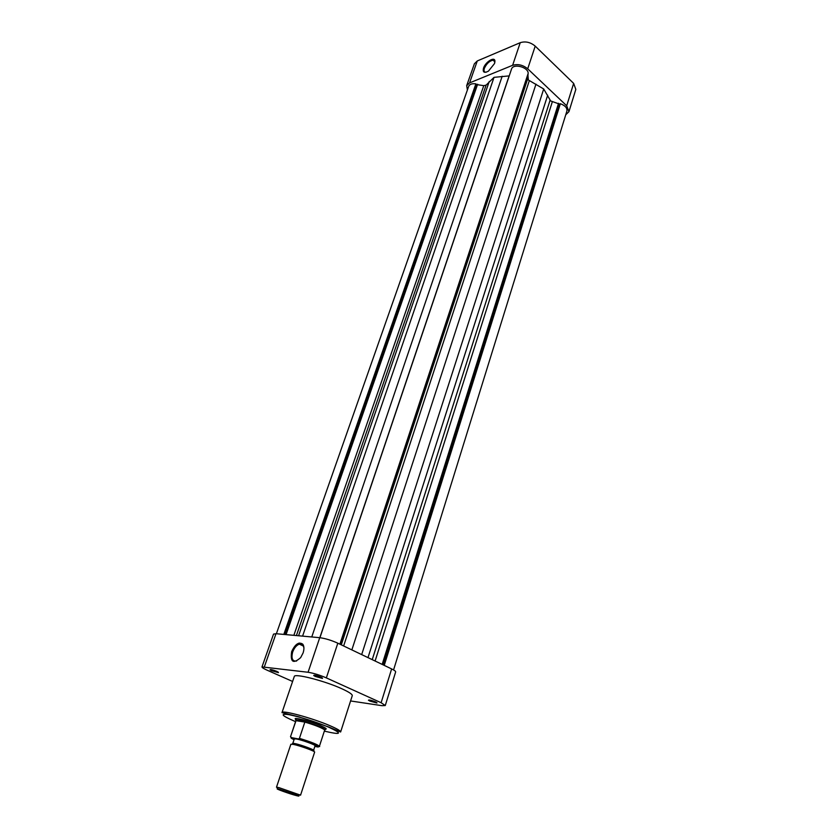 <?xml version="1.0" encoding="UTF-8"?>
<svg xmlns="http://www.w3.org/2000/svg" width="838" height="838" viewBox="0 0 838 838"><rect width="100%" height="100%" fill="white"/><g stroke="black" fill="none" stroke-linecap="round" stroke-linejoin="round"><path stroke-width="1.26" d="M483.526 68.098C485.401 62.012 494.619 56.23 494.933 61.006L494.567 63.489L488.481 71.104C484.196 73.367 482.541 72.361 483.526 68.098M494.891 62.211L493.31 60.179C489.654 60.745 486.679 63.447 484.374 68.297C483.641 70.643 484.06 71.953 485.621 72.215L486.197 72.204M466.682 85.644L474.392 63.772L477.272 60.954L520.23 42.686C525.468 41.062 530.464 42.204 535.21 46.121L573.653 83.391L575.832 89.373L568.939 111.674L566.698 105.777L527.71 68.81C522.902 64.914 517.863 63.751 512.615 65.301L469.563 82.91L466.682 85.644L467.405 89.959M565.744 114.775L568.939 111.674M271.669 670.725L270.025 669.792C270.37 669.227 272.664 669.761 276.917 671.416L278.446 672.631L271.669 670.725M271.575 669.667L277.305 671.594M315.287 676.444L313.705 675.522C314.061 674.873 316.502 675.438 321.027 677.198L322.483 678.434L315.287 676.444M315.182 675.313L321.425 677.387M369.851 701.06L368.448 700.254C368.877 699.667 371.297 700.222 375.696 701.93L376.985 703.03L369.851 701.06M369.967 700.086L375.853 701.993M295.877 719.507L295.762 719.413C291.572 716.459 309.819 721.026 320.566 725.666C325.668 727.876 327.312 729.07 325.5 729.249L325.354 729.259M303.105 652.917L300.664 657.62C293.206 664.146 290.199 662.167 291.645 651.671C295.175 644.045 298.894 641.552 302.79 644.192C304.184 646.213 304.288 649.125 303.105 652.917M303.922 647.743L302.937 645.113L299.313 644.139C296.463 645.26 294.253 647.879 292.682 651.995C291.058 658.469 292.378 661.475 296.621 661.025M340.626 731.993L352.264 695.687C352.484 694.346 349.048 692.062 341.977 688.815C324.819 680.875 294.169 673.04 294.285 676.517L281.987 712.604C281.641 709.755 312.501 718.124 330.004 725.718C337.211 728.819 340.752 730.914 340.626 731.993L328.894 727.07L298.726 716.794L281.987 712.604M326.349 677.89L381.122 702.726L391.629 668.923L337.819 643.186L326.349 677.89C319.718 675.051 313.632 673.176 308.08 672.265L261.99 666.912C261.917 667.53 263.561 668.598 266.924 670.107L292.598 681.462M381.122 702.726L385.26 705.533L382.055 705.69L350.577 700.956M261.99 666.912L273.544 634.094L275.995 633.706L319.728 637.687C325.28 638.43 331.314 640.263 337.819 643.186M391.629 668.923C394.426 670.274 395.766 671.28 395.651 671.94L385.26 705.533M299.135 643.05L301.973 645.375M279.473 789.26L277.944 788.904C273.282 788.003 289.749 793.953 296.631 795.671C298.894 796.236 299.48 796.236 298.38 795.671L279.473 789.26M277.493 787.846L276.488 787.217L278.939 787.615L300.559 795.178L314.627 752.115C315.507 751.351 299.742 745.631 293.373 744.406L290.87 744.259L276.488 787.217M292.232 744.207L292.85 743.851C291.991 743.233 292.619 743.128 294.735 743.547C301.471 744.825 317.581 750.974 313.276 750.597L313.559 751.257M295.919 720.617L296.401 719.915L298.81 720.177C305.661 721.298 322.337 727.164 324.694 729.27L324.662 730.128M319.393 746.312L324.652 730.16L324.212 729.552C320.703 727.353 314.24 724.86 304.843 722.084L295.898 720.659L290.503 736.749L296.065 720.512L304.843 722.084L299.428 738.362C311.034 741.913 317.696 744.563 319.393 746.312C321.771 747.831 310.196 742.08 298.496 738.959L299.428 738.362M313.622 750.167L315.067 745.736C315.842 745.024 302.099 740.017 296.516 738.98L294.316 738.875L292.839 743.296M319.205 746.386L317.885 747.004L314.847 746.396M290.65 736.633L291.415 737.608L298.496 738.959M527.867 74.299L528.349 79.977L543.705 88.985L550.639 100.937L559.386 104.059L560.339 103.723C565.147 105.515 567.336 107.966 566.897 111.077L393.567 669.929M276.383 633.738L468.662 86.387C469.668 84.209 472.077 83.36 475.879 83.842L283.82 634.418M475.879 83.842L476.717 84.596L483.767 85.665L486.124 85.109L494.032 77.347L509.221 75.891M511.41 69.428L511.494 69.145C513.003 63.154 528.223 66.956 528.191 73.335L339.903 644.181M476.717 84.596L285.119 634.534M477.639 84.229L286.062 634.617M494.032 77.347L302.581 636.126M528.118 74.54L340.249 644.349M543.705 88.985L361.681 654.593M558.548 103.263L382.17 664.398M559.386 104.059L383.333 664.943M560.339 103.723L384.223 665.372M535.21 46.121L527.71 68.81M566.698 105.777L573.653 83.391M477.272 60.954L469.563 82.91M512.615 65.301L520.23 42.686M324.337 731.124C341.611 735.177 343.014 733.837 328.538 727.101C314.02 721.246 300.758 717.087 288.754 714.625C279.923 713.452 281.558 715.516 293.635 720.816L295.584 721.612M308.08 672.265L319.728 637.687M275.995 633.706L264.41 666.692M317.885 747.004C321.603 747.119 308.185 741.609 298.119 738.927M291.415 737.608C290.388 737.712 291.257 738.414 294.044 739.692M552.315 101.796L375.099 661.014M529.333 80.616L343.643 645.962M483.767 85.665L293.855 635.33M486.124 85.109L296.401 635.56M489.235 81.464L298.579 635.759M502.192 76.237L311.767 636.964M509.116 75.891L319.812 637.697M527.731 78.667L341.276 644.831M535.974 84.135L351.855 649.89M547.685 95.186L367.997 657.61M550.105 100.162L372.229 659.632M494.87 61.782L494.933 61.006M494.839 61.603L493.31 60.179M270.569 669.51L270.025 669.792M314.313 675.187L313.705 675.522M368.992 699.95L368.448 700.254M303.492 646.088L299.313 644.139M302.937 645.113L302.79 644.192M376.723 702.454L376.985 703.03M322.201 677.806L322.483 678.434M278.206 672.076L278.446 672.631M277.944 788.904L277.242 787.238M296.212 718.501L295.657 720.146M325.689 728.253L325.144 729.898M298.38 795.671L299.941 794.749M511.494 69.145L319.938 637.708"/></g></svg>
